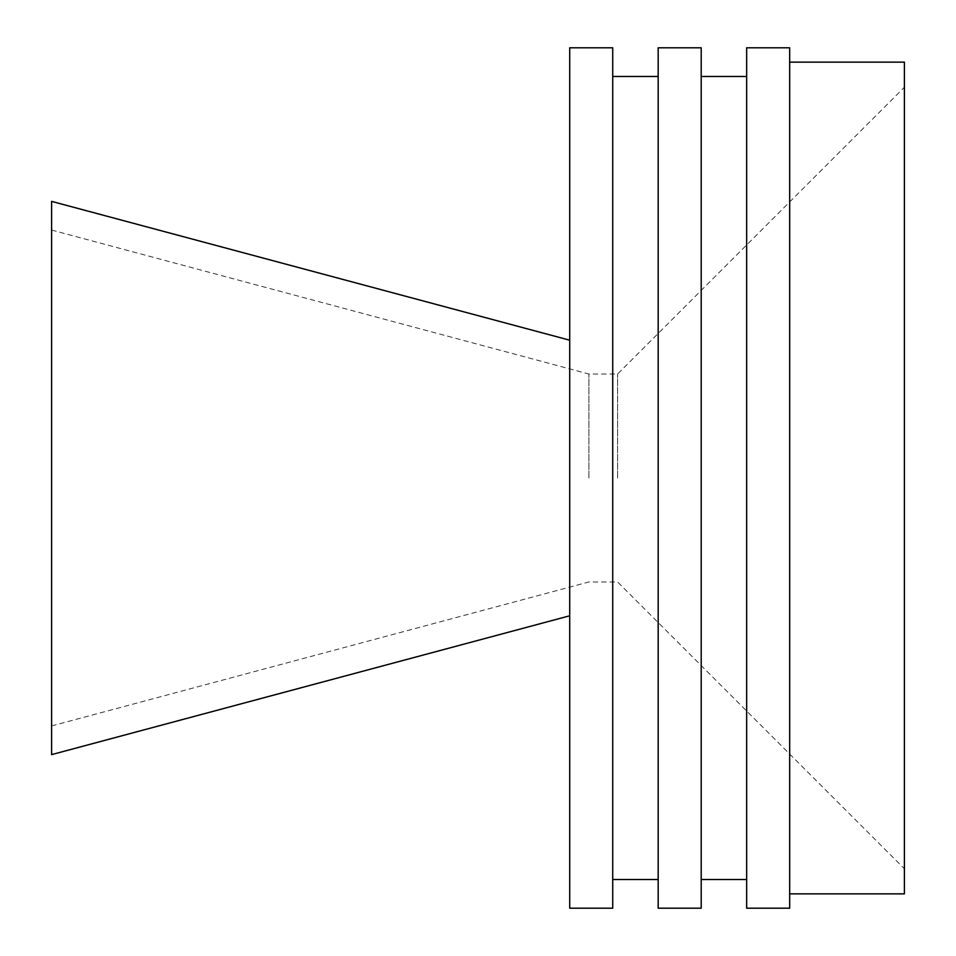 <?xml version="1.0" encoding="UTF-8"?>
<svg xmlns="http://www.w3.org/2000/svg" width="956" height="956" viewBox="0 0 956 956"><rect width="100%" height="100%" fill="white"/><g stroke="black" fill="none" stroke-linecap="round" stroke-linejoin="round"><path stroke-width="0.72" stroke-dasharray="4.78 3.58" d="M569.704 908.2L569.704 47.8M51.6 754.619L51.6 201.381M612.724 908.2L612.724 47.8M612.724 478L612.724 76.48L612.724 478M658.182 908.2L658.182 47.8M701.202 908.2L701.202 47.8M701.202 478L701.202 76.48L701.202 478M746.66 908.2L746.66 47.8M789.68 908.2L789.68 47.8M789.68 478L789.68 62.14L789.68 478M904.4 893.86L904.4 62.14M904.4 478L904.4 87.235L904.4 478M617.6 478L617.6 374.035L617.6 478M588.92 478L588.92 374.035L588.92 478M51.6 478L51.6 725.939L51.6 478M51.6 725.939L588.92 581.965L617.6 581.965L904.4 868.765M51.6 230.061L588.92 374.035L617.6 374.035L904.4 87.235"/><path stroke-width="1.43" d="M569.704 340.205L51.6 201.381L51.6 754.619L569.704 615.795M569.704 47.8L569.704 908.2L612.724 908.2L612.724 47.8L569.704 47.8M658.182 47.8L658.182 908.2L701.202 908.2L701.202 47.8L658.182 47.8M746.66 47.8L746.66 908.2L789.68 908.2L789.68 47.8L746.66 47.8M789.68 62.14L904.4 62.14L904.4 893.86L789.68 893.86M612.724 879.52L658.182 879.52M612.724 76.48L658.182 76.48M701.202 879.52L746.66 879.52M701.202 76.48L746.66 76.48"/></g></svg>
